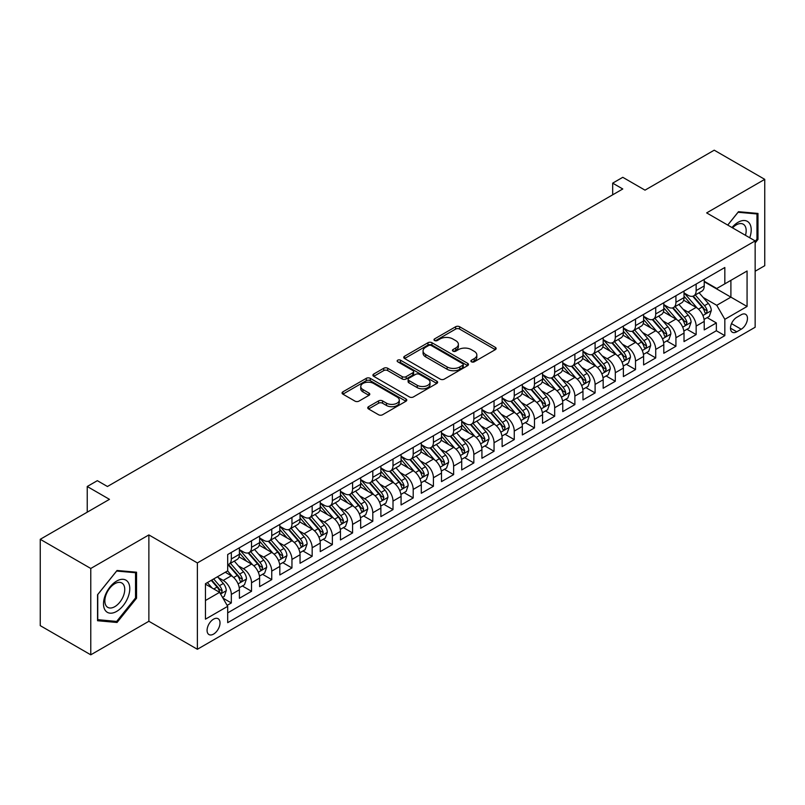 <?xml version="1.0" encoding="UTF-8"?>
<svg xmlns="http://www.w3.org/2000/svg" width="805" height="805" viewBox="0 0 805 805"><rect width="100%" height="100%" fill="white"/><g stroke="black" fill="none" stroke-linecap="round" stroke-linejoin="round"><path stroke-width="1.21" d="M471.468 361.817A1.962 1.137 0 0 0 474.246 361.817L495.327 349.642A2.807 1.62 0 0 0 496.142 348.495A2.807 1.62 0 0 0 495.327 347.358L459.615 326.739A2.807 1.62 0 0 0 455.65 326.739L434.569 338.905A1.962 1.137 0 0 0 433.996 339.71A1.962 1.137 0 0 0 434.569 340.515A1.962 1.137 0 0 0 437.346 340.515L440.083 338.935A8.976 5.182 0 0 1 452.772 338.935L455.751 340.656A8.976 5.182 0 0 1 458.377 344.319A8.976 5.182 0 0 1 455.751 347.981L453.024 349.561A1.962 1.137 0 0 0 452.45 350.356A1.962 1.137 0 0 0 453.024 351.161A1.962 1.137 0 0 0 455.801 351.161L458.528 349.591A8.976 5.182 0 0 1 471.227 349.591L474.195 351.302A8.976 5.182 0 0 1 476.832 354.975A8.976 5.182 0 0 1 474.195 358.638L471.468 360.207A1.962 1.137 0 0 0 470.895 361.012A1.962 1.137 0 0 0 471.468 361.817L471.468 360.207M213.546 634.109A9.147 5.283 120 0 0 219.524 626.048A9.147 5.283 120 0 0 218.115 618.713A9.147 5.283 120 0 0 213.546 619.166A9.147 5.283 120 0 0 207.569 627.226A9.147 5.283 120 0 0 208.968 634.561A9.147 5.283 120 0 0 213.546 634.109M368.569 406.676A2.807 1.62 0 0 0 367.744 407.823A2.807 1.62 0 0 0 368.569 408.97L378.581 414.756A2.807 1.62 0 0 0 382.556 414.756L405.962 401.242A2.807 1.62 0 0 0 406.777 400.095A2.807 1.62 0 0 0 405.962 398.948L370.25 378.33A2.807 1.62 0 0 0 366.285 378.33L342.88 391.844A2.807 1.62 0 0 0 342.055 392.991A2.807 1.62 0 0 0 342.88 394.138L354.975 401.121A2.807 1.62 0 0 0 358.95 401.121L368.962 395.346A2.807 1.62 0 0 0 369.787 394.198A2.807 1.62 0 0 0 368.962 393.051L362.964 389.59A7.507 4.337 0 0 1 360.761 386.521A7.507 4.337 0 0 1 365.4 382.516A7.507 4.337 0 0 1 373.58 383.462L397.086 397.026A7.507 4.337 0 0 1 399.28 400.095A7.507 4.337 0 0 1 394.651 404.1A7.507 4.337 0 0 1 386.47 403.154L382.556 400.9A2.807 1.62 0 0 0 378.581 400.9L368.569 406.676L368.569 408.97L378.581 403.225L378.581 400.9M755.15 271.235L764.75 265.7L764.75 179.354L714.226 150.183L645.006 190.151L622.778 177.311L612.675 183.148L622.778 188.984L107.447 486.502L97.345 480.676L87.232 486.502L87.232 512.171M90.774 568.471L90.774 654.817L148.875 621.269L148.875 534.923L90.774 568.471L40.25 539.3L109.47 499.342L87.232 486.502M148.875 534.923L197.376 562.926L755.15 240.906L755.15 327.243L197.376 649.273L197.376 562.926M764.75 179.354L706.649 212.902L755.15 240.906M440.275 379.135A2.807 1.62 0 0 0 444.249 379.135L467.655 365.621A2.807 1.62 0 0 0 468.47 364.474A2.807 1.62 0 0 0 467.655 363.327L431.943 342.719A2.807 1.62 0 0 0 427.978 342.719L404.573 356.233A2.807 1.62 0 0 0 403.748 357.38A2.807 1.62 0 0 0 404.573 358.517L440.275 379.135M398.515 362.24A1.962 1.137 0 0 1 400.508 362.512L400.508 360.177L436.803 381.137A2.807 1.62 0 0 1 437.628 382.284A2.807 1.62 0 0 1 436.803 383.432L413.398 396.946A2.807 1.62 0 0 1 409.433 396.946L373.721 376.327L373.721 374.043A2.807 1.62 0 0 0 372.906 375.18A2.807 1.62 0 0 0 373.721 376.327M373.721 374.043L383.744 368.257A2.807 1.62 0 0 1 387.708 368.257L402.188 376.619A2.807 1.62 0 0 0 406.163 376.619L412.804 372.775A2.807 1.62 0 0 0 413.629 371.638A2.807 1.62 0 0 0 412.804 370.491L397.73 361.787A1.962 1.137 0 0 1 397.157 360.982A1.962 1.137 0 0 1 398.364 359.936A1.962 1.137 0 0 1 400.508 360.177M90.774 654.817L40.25 625.646L40.25 539.3M227.131 605.37L231.327 602.955L222.945 598.105M218.175 577.507L223.247 580.435A11.431 6.601 60 0 1 231.327 594.432L239.407 589.763L239.407 598.286L251.532 591.283L242.345 585.97M238.381 565.835L243.452 568.763A11.431 6.601 60 0 1 251.532 582.77L259.623 578.101L259.623 586.614L271.748 579.62L262.551 574.307M258.586 554.172L263.668 557.1A11.431 6.601 60 0 1 271.748 571.097L279.828 566.428L279.828 574.951L291.953 567.948L282.756 562.635M278.802 542.5L283.873 545.428A11.431 6.601 60 0 1 291.953 559.435L300.044 554.766L300.044 563.279L312.169 556.285L302.972 550.972M299.007 530.827L304.079 533.765A11.431 6.601 60 0 1 312.169 547.762L320.249 543.093L320.249 551.616L332.374 544.613L323.177 539.3M319.213 519.165L324.294 522.093A11.431 6.601 60 0 1 332.374 536.1L340.455 531.431L340.455 539.944L352.58 532.94L343.393 527.637M339.428 507.492L344.5 510.43A11.431 6.601 60 0 1 352.58 524.427L360.67 519.758L360.67 528.281L372.796 521.278L363.598 515.965M359.634 495.83L364.705 498.758A11.431 6.601 60 0 1 372.796 512.755L380.876 508.096L380.876 516.609L393.001 509.605L383.804 504.302M379.839 484.157L384.921 487.095A11.431 6.601 60 0 1 393.001 501.092L401.081 496.423L401.081 504.946L413.207 497.943L404.019 492.63M400.055 472.495L405.126 475.423A11.431 6.601 60 0 1 413.207 489.42L421.297 484.761L421.297 493.274L433.422 486.27L424.225 480.967M420.26 460.822L425.332 463.75A11.431 6.601 60 0 1 433.422 477.757L441.502 473.088L441.502 481.611L453.628 474.608L444.43 469.295M440.476 449.16L445.547 452.088A11.431 6.601 60 0 1 453.628 466.085L461.718 461.426L461.718 469.939L473.843 462.935L464.646 457.632M460.681 437.487L465.753 440.416A11.431 6.601 60 0 1 473.843 454.423L481.923 449.754L481.923 458.276L494.049 451.273L484.852 445.96M480.887 425.825L485.968 428.753A11.431 6.601 60 0 1 494.049 442.75L502.129 438.091L502.129 446.604L514.254 439.6L505.057 434.298M501.102 414.152L506.174 417.081A11.431 6.601 60 0 1 514.254 431.088L522.344 426.419L522.344 434.942L534.47 427.938L525.273 422.625M521.308 402.49L526.379 405.418A11.431 6.601 60 0 1 534.47 419.415L542.55 414.756L542.55 423.269L554.675 416.266L545.478 410.963M541.513 390.817L546.595 393.746A11.431 6.601 60 0 1 554.675 407.753L562.755 403.084L562.755 411.597L574.881 404.603L565.694 399.29M561.729 379.155L566.801 382.083A11.431 6.601 60 0 1 574.881 396.08L582.971 391.411L582.971 399.934L595.096 392.931L585.899 387.628M581.935 367.483L587.006 370.411A11.431 6.601 60 0 1 595.096 384.418L603.176 379.749L603.176 388.262L615.302 381.268L606.105 375.955M602.15 355.82L607.222 358.748A11.431 6.601 60 0 1 615.302 372.745L623.382 368.076L623.382 376.599L635.507 369.596L626.32 364.293M622.356 344.148L627.427 347.076A11.431 6.601 60 0 1 635.507 361.083L643.598 356.414L643.598 364.927L655.723 357.933L646.526 352.62M642.561 332.485L647.643 335.413A11.431 6.601 60 0 1 655.723 349.41L663.803 344.741L663.803 353.264L675.928 346.261L666.731 340.958M662.777 320.813L667.848 323.741A11.431 6.601 60 0 1 675.928 337.748L684.019 333.079L684.019 341.592L696.144 334.598L696.144 326.075A11.431 6.601 -120 0 0 688.054 312.078L682.982 309.15M686.947 329.285L696.144 334.598M239.407 589.763A11.431 6.601 -120 0 0 231.327 575.766L225.269 572.264M259.623 578.101A11.431 6.601 -120 0 0 251.532 564.094L239.035 556.879M279.828 566.428A11.431 6.601 -120 0 0 271.748 552.431L259.25 545.216M300.044 554.766A11.431 6.601 -120 0 0 291.953 540.759L279.456 533.544M320.249 543.093A11.431 6.601 -120 0 0 312.169 529.096L299.671 521.882M340.455 531.431A11.431 6.601 -120 0 0 332.374 517.424L319.877 510.209M360.67 519.758A11.431 6.601 -120 0 0 352.58 505.761L340.082 498.547M380.876 508.096A11.431 6.601 -120 0 0 372.796 494.089L360.298 486.874M401.081 496.423A11.431 6.601 -120 0 0 393.001 482.426L380.503 475.212M421.297 484.761A11.431 6.601 -120 0 0 413.207 470.754L400.709 463.539M441.502 473.088A11.431 6.601 -120 0 0 433.422 459.092L420.924 451.877M461.718 461.426A11.431 6.601 -120 0 0 453.628 447.419L441.13 440.204M481.923 449.754A11.431 6.601 -120 0 0 473.843 435.757L461.346 428.542M502.129 438.091A11.431 6.601 -120 0 0 494.049 424.084L481.551 416.869M522.344 426.419A11.431 6.601 -120 0 0 514.254 412.422L501.757 405.207M542.55 414.756A11.431 6.601 -120 0 0 534.47 400.749L521.972 393.534M562.755 403.084A11.431 6.601 -120 0 0 554.675 389.087L542.178 381.862M582.971 391.411A11.431 6.601 -120 0 0 574.881 377.414L562.383 370.199M603.176 379.749A11.431 6.601 -120 0 0 595.096 365.752L582.599 358.527M623.382 368.076A11.431 6.601 -120 0 0 615.302 354.079L602.804 346.864M643.598 356.414A11.431 6.601 -120 0 0 635.507 342.407L623.01 335.192M663.803 344.741A11.431 6.601 -120 0 0 655.723 330.744L643.225 323.529M684.019 333.079A11.431 6.601 -120 0 0 675.928 319.072L663.431 311.857M741.204 314.755L736.756 317.331A8.855 5.112 120 0 0 730.97 325.129A8.855 5.112 120 0 0 732.329 332.234A8.855 5.112 120 0 0 736.756 331.791L741.204 329.225A8.855 5.112 120 0 0 746.99 321.416A8.855 5.112 120 0 0 745.631 314.322A8.855 5.112 120 0 0 741.204 314.755M205.456 600.5L219.604 592.329L227.694 606.336L227.694 622.668L724.832 335.645L724.832 319.313L716.752 305.306L703.188 297.478M227.694 606.336L205.456 619.166L205.456 583.695L227.694 570.866L227.694 554.534L724.832 267.502L724.832 283.843L747.07 271.003L747.07 306.474L724.832 319.313M239.407 549.634L243.452 551.958A11.431 6.601 60 0 0 249.168 552.532L257.258 547.863A11.431 6.601 -120 0 0 259.623 542.63L259.623 536.09M259.623 537.961L263.668 540.296A11.431 6.601 60 0 0 269.383 540.859L277.463 536.19A11.431 6.601 -120 0 0 279.828 530.958L279.828 524.427M279.828 526.299L283.873 528.623A11.431 6.601 60 0 0 289.589 529.197L297.669 524.528A11.431 6.601 -120 0 0 300.044 519.295L300.044 512.755M300.044 514.626L304.079 516.961A11.431 6.601 60 0 0 309.794 517.524L317.884 512.855A11.431 6.601 -120 0 0 320.249 507.623L320.249 501.092M320.249 502.954L324.294 505.288A11.431 6.601 60 0 0 330.01 505.862L338.09 501.193A11.431 6.601 -120 0 0 340.455 495.961L340.455 489.42M340.455 491.292L344.5 493.626A11.431 6.601 60 0 0 350.215 494.19L358.295 489.521A11.431 6.601 -120 0 0 360.67 484.288L360.67 477.757M360.67 479.619L364.705 481.954A11.431 6.601 60 0 0 370.421 482.527L378.511 477.858A11.431 6.601 -120 0 0 380.876 472.626L380.876 466.085M380.876 467.957L384.921 470.291A11.431 6.601 60 0 0 390.636 470.855L398.717 466.186A11.431 6.601 -120 0 0 401.081 460.953L401.081 454.423M401.081 456.284L405.126 458.619A11.431 6.601 60 0 0 410.842 459.192L418.922 454.523A11.431 6.601 -120 0 0 421.297 449.291L421.297 442.75M421.297 444.622L425.332 446.956A11.431 6.601 60 0 0 431.057 447.52L439.138 442.851A11.431 6.601 -120 0 0 441.502 437.618L441.502 431.088M441.502 432.949L445.547 435.284A11.431 6.601 60 0 0 451.263 435.857L459.343 431.188A11.431 6.601 -120 0 0 461.718 425.956L461.718 419.415M461.718 421.287L465.753 423.621A11.431 6.601 60 0 0 471.468 424.185L479.559 419.516A11.431 6.601 -120 0 0 481.923 414.283L481.923 407.753M481.923 409.614L485.968 411.949A11.431 6.601 60 0 0 491.684 412.512L499.764 407.853A11.431 6.601 -120 0 0 502.129 402.621L502.129 396.08M502.129 397.952L506.174 400.286A11.431 6.601 60 0 0 511.889 400.85L519.97 396.181A11.431 6.601 -120 0 0 522.344 390.948L522.344 384.418M522.344 386.279L526.379 388.614A11.431 6.601 60 0 0 532.095 389.177L540.185 384.518A11.431 6.601 -120 0 0 542.55 379.286L542.55 372.745M542.55 374.617L546.595 376.951A11.431 6.601 60 0 0 552.311 377.515L560.391 372.846A11.431 6.601 -120 0 0 562.755 367.613L562.755 361.083M562.755 362.944L566.801 365.279A11.431 6.601 60 0 0 572.516 365.842L580.596 361.183A11.431 6.601 -120 0 0 582.971 355.941L582.971 349.41M582.971 351.282L587.006 353.616A11.431 6.601 60 0 0 592.721 354.18L600.812 349.511A11.431 6.601 -120 0 0 603.176 344.278L603.176 337.748M603.176 339.609L607.222 341.944A11.431 6.601 60 0 0 612.937 342.507L621.017 337.848A11.431 6.601 -120 0 0 623.382 332.606L623.382 326.075M623.382 327.947L627.427 330.281A11.431 6.601 60 0 0 633.143 330.845L641.233 326.176A11.431 6.601 -120 0 0 643.598 320.943L643.598 314.413M643.598 316.274L647.643 318.609A11.431 6.601 60 0 0 653.358 319.172L661.438 314.503A11.431 6.601 -120 0 0 663.803 309.271L663.803 302.74M663.803 304.612L667.848 306.947A11.431 6.601 60 0 0 673.564 307.51L681.644 302.841A11.431 6.601 -120 0 0 684.019 297.608L684.019 291.078M227.694 612.867L716.349 330.744L716.349 322.926L704.224 329.929L704.224 321.406A11.431 6.601 -120 0 0 696.144 307.409L683.646 300.195M684.019 292.94L688.054 295.274A11.431 6.601 -120 0 0 693.769 295.838A11.431 6.601 -120 0 0 696.144 290.605L696.144 284.074M693.769 295.838L701.859 291.169A11.431 6.601 -120 0 0 704.224 285.936L704.224 279.405M231.327 552.431L231.327 558.962A11.431 6.601 60 0 1 228.962 564.194A11.431 6.601 60 0 1 227.694 564.657M228.962 564.194L237.042 559.525A11.431 6.601 -120 0 0 239.407 554.293L239.407 547.762M251.532 540.759L251.532 547.299A11.431 6.601 60 0 1 249.168 552.532M271.748 529.096L271.748 535.627A11.431 6.601 60 0 1 269.383 540.859M291.953 517.424L291.953 523.964A11.431 6.601 60 0 1 289.589 529.197M312.169 505.761L312.169 512.292A11.431 6.601 60 0 1 309.794 517.524M332.374 494.089L332.374 500.63A11.431 6.601 60 0 1 330.01 505.862M352.58 482.426L352.58 488.957A11.431 6.601 60 0 1 350.215 494.19M372.796 470.754L372.796 477.295A11.431 6.601 60 0 1 370.421 482.527M393.001 459.092L393.001 465.622A11.431 6.601 60 0 1 390.636 470.855M413.207 447.419L413.207 453.95A11.431 6.601 60 0 1 410.842 459.192M433.422 435.757L433.422 442.287A11.431 6.601 60 0 1 431.057 447.52M453.628 424.084L453.628 430.615A11.431 6.601 60 0 1 451.263 435.857M473.843 412.422L473.843 418.952A11.431 6.601 60 0 1 471.468 424.185M494.049 400.749L494.049 407.28A11.431 6.601 60 0 1 491.684 412.512M514.254 389.087L514.254 395.617A11.431 6.601 60 0 1 511.889 400.85M534.47 377.414L534.47 383.945A11.431 6.601 60 0 1 532.095 389.177M554.675 365.742L554.675 372.282A11.431 6.601 60 0 1 552.311 377.515M574.881 354.079L574.881 360.61A11.431 6.601 60 0 1 572.516 365.842M595.096 342.407L595.096 348.947A11.431 6.601 60 0 1 592.721 354.18M615.302 330.744L615.302 337.275A11.431 6.601 60 0 1 612.937 342.507M635.507 319.072L635.507 325.612A11.431 6.601 60 0 1 633.143 330.845M655.723 307.409L655.723 313.94A11.431 6.601 60 0 1 653.358 319.172M675.928 295.737L675.928 302.278A11.431 6.601 60 0 1 673.564 307.51M675.928 337.748L675.928 346.261M655.723 349.41L655.723 357.933M635.507 361.083L635.507 369.596M615.302 372.745L615.302 381.268M595.096 384.418L595.096 392.931M574.881 396.08L574.881 404.603M554.675 407.753L554.675 416.266M534.47 419.415L534.47 427.938M514.254 431.088L514.254 439.6M494.049 442.75L494.049 451.273M473.843 454.423L473.843 462.935M453.628 466.085L453.628 474.608M433.422 477.757L433.422 486.27M413.207 489.42L413.207 497.943M393.001 501.092L393.001 509.605M372.796 512.755L372.796 521.278M352.58 524.427L352.58 532.94M332.374 536.1L332.374 544.613M312.169 547.762L312.169 556.285M291.953 559.435L291.953 567.948M271.748 571.097L271.748 579.62M251.532 582.77L251.532 591.283M231.327 594.432L231.327 602.955M219.604 592.329L205.456 584.168M716.752 305.306L730.9 297.146L730.9 280.341L747.07 271.003M704.224 281.74L747.07 306.474M704.224 281.277L716.752 288.502L724.832 283.843M148.875 621.269L197.376 649.273M612.675 183.148L612.675 194.81M707.152 317.623L716.349 322.926M716.349 330.744L724.832 335.645M755.15 242.959L757.978 239.437L757.978 213.436L738.477 211.695L727.73 225.068M97.546 620.736L117.047 622.476L136.548 598.216L136.548 572.214L117.047 570.473L97.546 594.734L97.546 620.736M756.972 238.854L757.978 239.437M135.532 597.632L136.548 598.216M114.984 621.289L117.047 622.476M472.253 362.089L474.195 360.972A8.976 5.182 0 0 0 476.832 357.299L476.832 354.975M458.377 344.319L458.377 346.653A8.976 5.182 0 0 1 455.751 350.316L453.809 351.443M495.286 349.662L459.615 329.074A2.807 1.62 0 0 0 455.65 329.074L435.354 340.787M467.614 365.641L431.943 345.053A2.807 1.62 0 0 0 427.978 345.053L404.613 358.537M462.694 365.279A1.962 1.137 0 0 0 463.267 364.474A1.962 1.137 0 0 0 462.694 363.679L431.349 345.576A1.962 1.137 0 0 0 428.572 345.576L425.694 347.237A8.976 5.182 0 0 0 423.068 350.9A8.976 5.182 0 0 0 425.694 354.572L447.117 366.939A8.976 5.182 0 0 0 459.816 366.939L462.694 365.279L462.694 367.613A1.962 1.137 0 0 0 463.267 366.808L463.267 364.474M423.068 350.9L423.068 353.234A8.976 5.182 0 0 0 425.694 356.907L425.694 354.572M462.694 367.613L459.816 369.274A8.976 5.182 0 0 1 447.117 369.274L425.694 356.907M373.762 376.348L383.744 370.592L383.744 368.257M413.629 371.638L413.629 373.963A2.807 1.62 0 0 1 412.804 375.11L406.163 378.954A2.807 1.62 0 0 1 402.188 378.954L387.708 370.592A2.807 1.62 0 0 0 383.744 370.592M400.508 362.512L436.773 383.452M417.221 385.293A7.507 4.337 0 0 0 425.392 386.229A7.507 4.337 0 0 0 430.031 382.224A7.507 4.337 0 0 0 427.827 379.165L419.546 374.385A2.807 1.62 0 0 0 415.581 374.385L408.94 378.219A2.807 1.62 0 0 0 408.115 379.366A2.807 1.62 0 0 0 408.94 380.513L417.221 385.293L417.221 387.628A7.507 4.337 0 0 0 425.392 388.563A7.507 4.337 0 0 0 430.031 384.559L430.031 382.224M408.115 379.366L408.115 381.701A2.807 1.62 0 0 0 408.94 382.848L408.94 380.513M417.221 387.628L408.94 382.848M399.28 400.095L399.28 402.43A7.507 4.337 0 0 1 394.651 406.434A7.507 4.337 0 0 1 386.47 405.489L382.556 403.225A2.807 1.62 0 0 0 378.581 403.225M360.761 386.521L360.761 388.855A7.507 4.337 0 0 0 362.964 391.914L362.964 389.59M368.962 393.051L368.962 395.346L362.964 391.914M405.921 401.262L370.25 380.664A2.807 1.62 0 0 0 366.285 380.664L342.92 394.158M704.053 319.404L709.275 316.395L711.298 310.559A7.577 4.377 -120 0 0 708.35 303.445L699.112 292.758M697.261 308.144L686.313 295.465A21.866 12.618 -120 0 0 684.019 293.07M691.254 304.592L685.136 297.498A18.153 10.475 -120 0 0 684.019 296.28M692.743 296.25L702.081 307.067A7.577 4.377 60 0 1 704.778 312.28L705.331 313.175L706.357 313.034L707.203 310.881A7.577 4.377 -120 0 0 704.506 305.669L695.268 294.972M693.296 296.079L703.329 307.691A3.854 2.224 60 0 1 704.294 309.2L707.203 310.881M749.717 237.767A18.575 10.727 120 0 0 738.074 222.291A18.575 10.727 120 0 0 731.987 227.533M745.47 235.312A14.067 8.12 120 0 0 743.267 224.213A14.067 8.12 120 0 0 736.233 224.917A14.067 8.12 120 0 0 732.55 227.855M727.76 225.088L738.074 212.268L756.972 213.959L756.972 239.145L755.15 241.409M755.714 213.234L756.972 213.959M128.015 597.26A18.575 10.727 120 0 0 123.205 579.318A18.575 10.727 120 0 0 105.264 595.227A18.575 10.727 120 0 0 110.074 613.169A18.575 10.727 120 0 0 128.015 597.26M123.417 595.952A14.067 8.12 120 0 0 121.827 583.001A14.067 8.12 120 0 0 106.19 594.412A14.067 8.12 120 0 0 107.769 607.362A14.067 8.12 120 0 0 123.417 595.952M97.747 619.749L97.747 594.553L116.645 571.047L135.532 572.737L135.532 597.934L116.645 621.44L97.546 619.629M134.284 572.013L135.532 572.737M683.848 331.076L689.07 328.058L691.082 322.221A7.577 4.377 -120 0 0 688.134 315.117L678.907 304.421M677.055 319.816L666.107 307.138A21.866 12.618 -120 0 0 663.803 304.733M671.048 316.254L664.92 309.17A18.153 10.475 -120 0 0 663.803 307.943M672.537 307.923L681.875 318.73A7.577 4.377 60 0 1 684.572 323.952L685.125 324.848L686.152 324.707L686.997 322.553A7.577 4.377 -120 0 0 684.3 317.331L675.063 306.645M673.081 307.741L683.113 319.364A3.854 2.224 60 0 1 684.089 320.873L686.997 322.553M663.632 342.739L668.854 339.73L670.877 333.894A7.577 4.377 -120 0 0 667.929 326.78L658.691 316.093M656.84 331.479L645.892 318.8A21.866 12.618 -120 0 0 643.598 316.405M650.842 327.927L644.714 320.833A18.153 10.475 -120 0 0 643.598 319.615M652.322 319.585L661.66 330.402A7.577 4.377 60 0 1 664.367 335.615L664.91 336.51L665.936 336.369L666.792 334.216A7.577 4.377 -120 0 0 664.085 329.004L654.857 318.307M652.875 319.414L662.907 331.026A3.854 2.224 60 0 1 663.884 332.535L666.792 334.216M643.426 354.411L648.649 351.393L650.671 345.566A7.577 4.377 -120 0 0 647.723 338.452L638.486 327.756M636.634 343.151L625.686 330.473A21.866 12.618 -120 0 0 623.382 328.068M630.627 339.589L624.509 332.505A18.153 10.475 -120 0 0 623.382 331.278M632.116 331.257L641.454 342.065A7.577 4.377 60 0 1 644.151 347.287L644.704 348.183L645.731 348.042L646.576 345.888A7.577 4.377 -120 0 0 643.879 340.666L634.642 329.98M632.66 331.076L642.702 342.699A3.854 2.224 60 0 1 643.668 344.208L646.576 345.888M623.221 366.074L628.443 363.065L630.456 357.229A7.577 4.377 -120 0 0 627.508 350.115L618.28 339.428M616.429 354.814L605.471 342.135A21.866 12.618 -120 0 0 603.176 339.74M610.421 351.262L604.293 344.168A18.153 10.475 -120 0 0 603.176 342.95M611.901 342.92L621.249 353.737A7.577 4.377 60 0 1 623.945 358.95L624.499 359.845L625.515 359.704L626.371 357.551A7.577 4.377 -120 0 0 623.674 352.338L614.436 341.642M612.454 342.749L622.486 354.361A3.854 2.224 60 0 1 623.462 355.87L626.371 357.551M603.005 377.746L608.228 374.728L610.25 368.901A7.577 4.377 -120 0 0 607.302 361.787L598.065 351.091M596.213 366.486L585.265 353.808A21.866 12.618 -120 0 0 582.971 351.403M590.216 362.924L584.088 355.84A18.153 10.475 -120 0 0 582.971 354.613M591.695 354.592L601.033 365.4A7.577 4.377 60 0 1 603.74 370.622L604.283 371.518L605.31 371.377L606.165 369.223A7.577 4.377 -120 0 0 603.458 364.001L594.231 353.315M592.249 354.411L602.281 366.034A3.854 2.224 60 0 1 603.257 367.543L606.165 369.223M582.8 389.419L588.022 386.4L590.045 380.564A7.577 4.377 -120 0 0 587.087 373.45L577.859 362.763M576.008 378.149L565.06 365.48A21.866 12.618 -120 0 0 562.755 363.075M570 374.597L563.872 367.503A18.153 10.475 -120 0 0 562.755 366.285M571.49 366.255L580.828 377.072A7.577 4.377 60 0 1 583.524 382.284L584.078 383.19L585.104 383.039L585.949 380.886A7.577 4.377 -120 0 0 583.253 375.673L574.015 364.977M572.033 366.084L582.075 377.696A3.854 2.224 60 0 1 583.041 379.205L585.949 380.886M562.584 401.081L567.807 398.062L569.829 392.236A7.577 4.377 -120 0 0 566.881 385.122L557.644 374.426M555.802 389.821L544.844 377.143A21.866 12.618 -120 0 0 542.55 374.738M549.795 386.259L543.667 379.175A18.153 10.475 -120 0 0 542.55 377.958M551.274 377.927L560.622 388.735A7.577 4.377 60 0 1 563.319 393.957L563.872 394.853L564.889 394.712L565.744 392.558A7.577 4.377 -120 0 0 563.047 387.336L553.81 376.649M551.827 377.746L561.86 389.368A3.854 2.224 60 0 1 562.836 390.878L565.744 392.558M542.379 412.754L547.601 409.735L549.624 403.899A7.577 4.377 -120 0 0 546.676 396.785L537.438 386.098M535.587 401.494L524.639 388.815A21.866 12.618 -120 0 0 522.344 386.41M529.579 397.932L523.461 390.838A18.153 10.475 -120 0 0 522.344 389.62M531.069 389.59L540.407 400.407A7.577 4.377 60 0 1 543.103 405.619L543.657 406.525L544.683 406.374L545.528 404.221A7.577 4.377 -120 0 0 542.832 399.008L533.604 388.312M531.622 389.419L541.654 401.031A3.854 2.224 60 0 1 542.63 402.54L545.528 404.221M522.173 424.416L527.396 421.397L529.408 415.571A7.577 4.377 -120 0 0 526.46 408.457L517.233 397.771M515.381 413.156L504.433 400.477A21.866 12.618 -120 0 0 502.129 398.073M509.374 409.594L503.246 402.51A18.153 10.475 -120 0 0 502.129 401.293M510.863 401.262L520.201 412.069A7.577 4.377 60 0 1 522.898 417.292L523.451 418.187L524.478 418.047L525.323 415.893A7.577 4.377 -120 0 0 522.626 410.671L513.389 399.984M511.406 401.081L521.449 412.703A3.854 2.224 60 0 1 522.415 414.213L525.323 415.893M501.958 436.089L507.18 433.07L509.203 427.234A7.577 4.377 -120 0 0 506.254 420.119L497.017 409.433M495.176 424.829L484.218 412.15A21.866 12.618 -120 0 0 481.923 409.745M489.168 421.267L483.04 414.173A18.153 10.475 -120 0 0 481.923 412.955M490.648 412.925L499.986 423.742A7.577 4.377 60 0 1 502.692 428.954L503.246 429.86L504.262 429.709L505.117 427.556A7.577 4.377 -120 0 0 502.411 422.343L493.183 411.647M491.201 412.754L501.233 424.366A3.854 2.224 60 0 1 502.209 425.875L505.117 427.556M481.752 447.751L486.975 444.732L488.997 438.906A7.577 4.377 -120 0 0 486.049 431.792L476.812 421.106M474.96 436.491L464.012 423.812A21.866 12.618 -120 0 0 461.718 421.407M468.953 432.939L462.835 425.845A18.153 10.475 -120 0 0 461.718 424.627M470.442 424.597L479.78 435.404A7.577 4.377 60 0 1 482.477 440.627L483.03 441.522L484.057 441.382L484.902 439.228A7.577 4.377 -120 0 0 482.205 434.006L472.968 423.319M470.985 424.416L481.028 436.038A3.854 2.224 60 0 1 481.994 437.548L484.902 439.228M461.547 459.424L466.769 456.405L468.782 450.569A7.577 4.377 -120 0 0 465.833 443.454L456.606 432.768M454.755 448.164L443.807 435.485A21.866 12.618 -120 0 0 441.502 433.08M448.747 444.601L442.619 437.507A18.153 10.475 -120 0 0 441.502 436.29M450.237 436.26L459.575 447.077A7.577 4.377 60 0 1 462.271 452.289L462.825 453.195L463.841 453.044L464.696 450.891A7.577 4.377 -120 0 0 462 445.678L452.762 434.982M450.78 436.089L460.812 447.701A3.854 2.224 60 0 1 461.788 449.21L464.696 450.891M441.331 471.086L446.554 468.077L448.576 462.241A7.577 4.377 -120 0 0 445.628 455.127L436.391 444.441M434.539 459.826L423.591 447.147A21.866 12.618 -120 0 0 421.297 444.742M428.542 456.274L422.414 449.18A18.153 10.475 -120 0 0 421.297 447.962M430.021 447.932L439.359 458.739A7.577 4.377 60 0 1 442.066 463.962L442.609 464.857L443.636 464.716L444.491 462.563A7.577 4.377 -120 0 0 441.784 457.341L432.557 446.654M430.574 447.751L440.607 459.373A3.854 2.224 60 0 1 441.583 460.883L444.491 462.563M421.126 482.759L426.348 479.74L428.371 473.904A7.577 4.377 -120 0 0 425.422 466.799L416.185 456.103M414.334 471.499L403.386 458.82A21.866 12.618 -120 0 0 401.081 456.415M408.326 467.936L402.208 460.842A18.153 10.475 -120 0 0 401.081 459.625M409.815 459.595L419.153 470.412A7.577 4.377 60 0 1 421.85 475.624L422.404 476.53L423.43 476.379L424.275 474.226A7.577 4.377 -120 0 0 421.579 469.013L412.341 458.317M410.359 459.424L420.401 471.046A3.854 2.224 60 0 1 421.367 472.545L424.275 474.226M400.92 494.421L406.143 491.412L408.155 485.576A7.577 4.377 -120 0 0 405.207 478.462L395.98 467.775M394.128 483.161L383.17 470.482A21.866 12.618 -120 0 0 380.876 468.077M388.121 479.609L381.993 472.515A18.153 10.475 -120 0 0 380.876 471.297M389.6 471.267L398.948 482.084A7.577 4.377 60 0 1 401.645 487.297L402.198 488.192L403.214 488.051L404.07 485.898A7.577 4.377 -120 0 0 401.373 480.676L392.136 469.989M390.153 471.086L400.186 482.708A3.854 2.224 60 0 1 401.162 484.218L404.07 485.898M380.705 506.093L385.927 503.075L387.95 497.238A7.577 4.377 -120 0 0 385.001 490.134L375.764 479.438M373.912 494.834L362.964 482.155A21.866 12.618 -120 0 0 360.67 479.75M367.905 491.271L361.787 484.177A18.153 10.475 -120 0 0 360.67 482.96M369.394 482.93L378.732 493.747A7.577 4.377 60 0 1 381.439 498.969L381.983 499.865L383.009 499.714L383.864 497.56A7.577 4.377 -120 0 0 381.157 492.348L371.93 481.652M369.948 482.759L379.98 494.381A3.854 2.224 60 0 1 380.956 495.89L383.864 497.56M360.499 517.756L365.722 514.747L367.744 508.911A7.577 4.377 -120 0 0 364.786 501.797L355.558 491.11M353.707 506.496L342.759 493.817A21.866 12.618 -120 0 0 340.455 491.412M347.7 502.944L341.572 495.85A18.153 10.475 -120 0 0 340.455 494.632M349.189 494.602L358.527 505.419A7.577 4.377 60 0 1 361.224 510.632L361.777 511.527L362.803 511.386L363.649 509.233A7.577 4.377 -120 0 0 360.952 504.011L351.715 493.324M349.732 494.421L359.775 506.043A3.854 2.224 60 0 1 360.741 507.553L363.649 509.233M340.284 529.428L345.506 526.41L347.529 520.573A7.577 4.377 -120 0 0 344.58 513.469L335.343 502.773M333.501 518.168L322.543 505.49A21.866 12.618 -120 0 0 320.249 503.085M327.494 514.606L321.366 507.512A18.153 10.475 -120 0 0 320.249 506.295M328.973 506.265L338.311 517.082A7.577 4.377 60 0 1 341.018 522.304L341.572 523.2L342.588 523.049L343.443 520.895A7.577 4.377 -120 0 0 340.736 515.683L331.509 504.997M329.527 506.093L339.559 517.716A3.854 2.224 60 0 1 340.535 519.225L343.443 520.895M320.078 541.091L325.3 538.082L327.323 532.246A7.577 4.377 -120 0 0 324.375 525.132L315.137 514.445M313.286 529.831L302.338 517.152A21.866 12.618 -120 0 0 300.044 514.747M307.279 526.279L301.161 519.185A18.153 10.475 -120 0 0 300.044 517.967M308.768 517.937L318.106 528.754A7.577 4.377 60 0 1 320.803 533.967L321.356 534.862L322.382 534.721L323.228 532.568A7.577 4.377 -120 0 0 320.531 527.345L311.294 516.659M309.321 517.756L319.354 529.378A3.854 2.224 60 0 1 320.32 530.887L323.228 532.568M299.873 552.763L305.095 549.745L307.108 543.908A7.577 4.377 -120 0 0 304.159 536.804L294.932 526.108M293.08 541.503L282.132 528.825A21.866 12.618 -120 0 0 279.828 526.42M287.073 537.941L280.945 530.847A18.153 10.475 -120 0 0 279.828 529.63M288.562 529.61L297.9 540.417A7.577 4.377 60 0 1 300.597 545.639L301.151 546.535L302.177 546.394L303.022 544.23A7.577 4.377 -120 0 0 300.325 539.018L291.088 528.332M289.106 529.428L299.138 541.051A3.854 2.224 60 0 1 300.114 542.56L303.022 544.23M279.657 564.426L284.879 561.417L286.902 555.581A7.577 4.377 -120 0 0 283.954 548.467L274.716 537.78M272.865 553.166L261.917 540.487A21.866 12.618 -120 0 0 259.623 538.082M266.868 549.614L260.74 542.52A18.153 10.475 -120 0 0 259.623 541.302M268.347 541.272L277.685 552.089A7.577 4.377 60 0 1 280.392 557.302L280.935 558.197L281.961 558.056L282.817 555.903A7.577 4.377 -120 0 0 280.11 550.68L270.882 539.994M268.9 541.091L278.933 552.713A3.854 2.224 60 0 1 279.909 554.222L282.817 555.903M259.452 576.098L264.674 573.08L266.697 567.243A7.577 4.377 -120 0 0 263.748 560.139L254.511 549.443M252.659 564.838L241.711 552.16A21.866 12.618 -120 0 0 239.407 549.755M246.652 561.276L240.534 554.192A18.153 10.475 -120 0 0 239.407 552.965M248.141 552.944L257.479 563.752A7.577 4.377 60 0 1 260.176 568.974L260.729 569.87L261.756 569.729L262.601 567.565A7.577 4.377 -120 0 0 259.904 562.353L250.667 551.667M248.685 552.763L258.727 564.386A3.854 2.224 60 0 1 259.693 565.895L262.601 567.565M239.246 587.761L244.468 584.752L246.481 578.916A7.577 4.377 -120 0 0 243.533 571.802L234.305 561.115M232.454 576.501L227.614 570.906M226.447 572.949L225.662 572.033M227.926 564.607L237.274 575.424A7.577 4.377 60 0 1 239.971 580.636L240.524 581.532L241.54 581.391L242.396 579.238A7.577 4.377 -120 0 0 239.699 574.025L230.461 563.329M228.479 564.436L238.511 576.048A3.854 2.224 60 0 1 239.488 577.557L242.396 579.238M222.532 597.411L224.253 596.414L226.275 590.578A7.577 4.377 -120 0 0 223.327 583.474L217.511 576.742M212.087 587.992L207.408 582.579M206.241 584.611L205.456 583.716M211.252 580.355L217.058 587.087A7.577 4.377 60 0 1 219.765 592.309L220.308 593.205L221.335 593.064L222.19 590.91A7.577 4.377 -120 0 0 219.483 585.688L213.677 578.956M211.715 580.083L218.306 587.72A3.854 2.224 60 0 1 219.282 589.23L222.19 590.91M75.62 518.883L79.776 516.488M223.247 580.435L231.327 575.766M243.452 568.763L251.532 564.094M263.668 557.1L271.748 552.431M283.873 545.428L291.953 540.759M304.079 533.765L312.169 529.096M324.294 522.093L332.374 517.424M344.5 510.43L352.58 505.761M364.705 498.758L372.796 494.089M384.921 487.095L393.001 482.426M405.126 475.423L413.207 470.754M425.332 463.75L433.422 459.092M445.547 452.088L453.628 447.419M465.753 440.416L473.843 435.757M485.968 428.753L494.049 424.084M506.174 417.081L514.254 412.422M526.379 405.418L534.47 400.749M546.595 393.746L554.675 389.087M566.801 382.083L574.881 377.414M587.006 370.411L595.096 365.752M607.222 358.748L615.302 354.079M627.427 347.076L635.507 342.407M647.643 335.413L655.723 330.744M667.848 323.741L675.928 319.072M688.054 312.078L696.144 307.409M696.144 290.605L704.224 285.936M231.327 558.962L239.407 554.293M251.532 547.299L259.623 542.63M271.748 535.627L279.828 530.958M291.953 523.964L300.044 519.295M312.169 512.292L320.249 507.623M332.374 500.63L340.455 495.961M352.58 488.957L360.67 484.288M372.796 477.295L380.876 472.626M393.001 465.622L401.081 460.953M413.207 453.95L421.297 449.291M433.422 442.287L441.502 437.618M453.628 430.615L461.718 425.956M473.843 418.952L481.923 414.283M494.049 407.28L502.129 402.621M514.254 395.617L522.344 390.948M534.47 383.945L542.55 379.286M554.675 372.282L562.755 367.613M574.881 360.61L582.971 355.941M595.096 348.947L603.176 344.278M615.302 337.275L623.382 332.606M635.507 325.612L643.598 320.943M655.723 313.94L663.803 309.271M675.928 302.278L684.019 297.608M696.144 326.075L704.224 321.406M731.514 323.63L741.204 329.225M730.497 328.178L736.756 331.791M474.195 360.972L474.195 358.638M453.024 351.161L453.024 349.561M455.751 350.316L455.751 347.981M434.569 340.515L434.569 338.905M455.65 329.074L455.65 326.739M459.615 329.074L459.615 326.739M495.327 349.642L495.327 347.358M404.573 358.517L404.573 356.233M427.978 345.053L427.978 342.719M431.943 345.053L431.943 342.719M467.655 365.621L467.655 363.327M447.117 369.274L447.117 366.939M459.816 369.274L459.816 366.939M387.708 370.592L387.708 368.257M402.188 378.954L402.188 376.619M406.163 378.954L406.163 376.619M412.804 375.11L412.804 372.775M436.803 383.432L436.803 381.137M382.556 403.225L382.556 400.9M386.47 405.489L386.47 403.154M342.88 394.138L342.88 391.844M366.285 380.664L366.285 378.33M370.25 380.664L370.25 378.33M405.962 401.242L405.962 398.948M702.896 315.52L711.248 310.7M686.313 295.465L687.349 294.872M704.506 305.669L708.35 303.445M698.468 309.15L702.081 307.067M682.69 327.192L691.032 322.372M666.107 307.138L667.144 306.534M684.3 317.331L688.134 315.117M678.263 320.813L681.875 318.73M662.485 338.855L670.827 334.045M645.892 318.8L646.938 318.206M664.085 329.004L667.929 326.78M658.047 332.485L661.66 330.402M642.269 350.527L650.621 345.707M625.686 330.473L626.723 329.869M643.879 340.666L647.723 338.452M637.842 344.158L641.454 342.065M622.064 362.2L630.406 357.38M605.471 342.135L606.517 341.541M623.674 352.338L627.508 350.115M617.636 355.82L621.249 353.737M601.848 373.862L610.2 369.042M585.265 353.808L586.312 353.204M603.458 364.001L607.302 361.787M597.421 367.493L601.033 365.4M581.643 385.535L589.995 380.715M565.06 365.48L566.096 364.876M583.253 375.673L587.087 373.45M577.215 379.155L580.828 377.072M561.437 397.197L569.779 392.377M544.844 377.143L545.891 376.539M563.047 387.336L566.881 385.122M557.01 390.827L560.622 388.735M541.222 408.87L549.573 404.05M524.639 388.815L525.675 388.211M542.832 399.008L546.676 396.785M536.794 402.49L540.407 400.407M521.016 420.532L529.368 415.712M504.433 400.477L505.47 399.874M522.626 410.671L526.46 408.457M516.589 414.162L520.201 412.069M500.811 432.204L509.152 427.385M484.218 412.15L485.264 411.546M502.411 422.343L506.254 420.119M496.373 425.825L499.986 423.742M480.595 443.867L488.947 439.047M464.012 423.812L465.049 423.209M482.205 434.006L486.049 431.792M476.168 437.497L479.78 435.404M460.39 455.539L468.731 450.72M443.807 435.485L444.843 434.881M462 445.678L465.833 443.454M455.962 449.16L459.575 447.077M440.174 467.202L448.526 462.382M423.591 447.147L424.638 446.544M441.784 457.341L445.628 455.127M435.747 460.832L439.359 458.739M419.969 478.874L428.32 474.054M403.386 458.82L404.422 458.216M421.579 469.013L425.422 466.799M415.541 472.495L419.153 470.412M399.763 490.537L408.105 485.717M383.17 470.482L384.216 469.879M401.373 480.676L405.207 478.462M395.336 484.167L398.948 482.084M379.547 502.209L387.899 497.389M362.964 482.155L364.001 481.551M381.157 492.348L385.001 490.134M375.12 495.83L378.732 493.747M359.342 513.872L367.694 509.052M342.759 493.817L343.795 493.224M360.952 504.011L364.786 501.797M354.914 507.502L358.527 505.419M339.136 525.544L347.478 520.724M322.543 505.49L323.59 504.886M340.736 515.683L344.58 513.469M334.699 519.165L338.311 517.082M318.921 537.207L327.273 532.387M302.338 517.152L303.374 516.558M320.531 527.345L324.375 525.132M314.493 530.837L318.106 528.754M298.715 548.879L307.057 544.059M282.132 528.825L283.169 528.221M300.325 539.018L304.159 536.804M294.288 542.5L297.9 540.417M278.51 560.542L286.852 555.722M261.917 540.487L262.963 539.893M280.11 550.68L283.954 548.467M274.072 554.172L277.685 552.089M258.294 572.214L266.646 567.394M241.711 552.16L242.748 551.556M259.904 562.353L263.748 560.139M253.867 565.835L257.479 563.752M238.089 583.877L246.431 579.057M239.699 574.025L243.533 571.802M233.661 577.507L237.274 575.424M220.57 593.999L226.225 590.729M219.483 585.688L223.327 583.474M213.788 588.978L217.058 587.087"/></g></svg>
